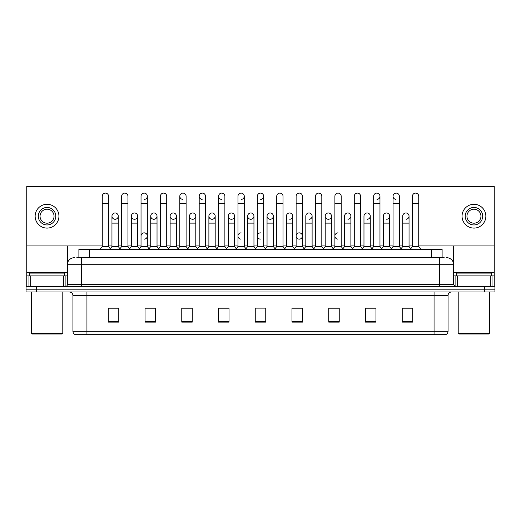 <?xml version="1.0" encoding="UTF-8"?>
<svg xmlns="http://www.w3.org/2000/svg" width="521" height="521" viewBox="0 0 521 521"><rect width="100%" height="100%" fill="white"/><g stroke="black" fill="none" stroke-linecap="round" stroke-linejoin="round"><path stroke-width="0.78" d="M78.892 257.7L78.892 249.305L442.108 249.305L442.108 257.7M448.06 331.323C447.962 333.004 447.122 334.124 445.54 334.684L434.065 334.684L434.065 331.323L448.06 331.323L448.06 295.492A3.497 3.497 0 0 1 451.557 291.994M434.065 334.684L75.46 334.684A3.497 3.497 0 0 1 72.94 331.323L72.94 295.492C72.732 293.369 71.566 292.203 69.443 291.994M494.95 291.994L494.95 289.194L26.05 289.194L26.05 291.994L36.548 291.994L36.548 289.194L26.05 289.194L26.05 286.394L36.548 286.394L36.548 289.194L494.95 289.194L494.95 291.994L36.548 291.994M412.717 322.121L412.717 308.126L402.219 308.126L402.219 322.121L412.717 322.121M375.973 322.121L375.973 308.126L365.475 308.126L365.475 322.121L375.973 322.121M339.236 322.121L339.236 308.126L328.738 308.126L328.738 322.121L339.236 322.121M302.493 322.121L302.493 308.126L291.994 308.126L291.994 322.121L302.493 322.121M118.781 322.121L118.781 308.126L108.283 308.126L108.283 322.121L118.781 322.121M155.525 322.121L155.525 308.126L145.027 308.126L145.027 322.121L155.525 322.121M192.262 322.121L192.262 308.126L181.764 308.126L181.764 322.121L192.262 322.121M229.006 322.121L229.006 308.126L218.507 308.126L218.507 322.121L229.006 322.121M265.749 322.121L265.749 308.126L255.251 308.126L255.251 322.121L265.749 322.121M334.547 308.126L331.851 308.198M373.316 308.198L370.62 308.198M412.085 308.198L409.395 308.198M402.394 308.198L412.717 308.198M227.924 308.198L225.228 308.126M189.149 308.198L186.453 308.126M150.38 308.198L147.684 308.126M108.283 308.198L118.606 308.198M111.605 308.198L108.915 308.198M295.772 308.126L293.076 308.198M257.003 308.126L263.997 308.126M229.006 308.198L218.507 308.198M192.262 308.198L181.764 308.198M155.525 308.198L145.027 308.198M302.493 308.198L291.994 308.198M339.236 308.198L328.738 308.198M375.973 308.198L365.475 308.198M76.952 257.7L444.211 257.7M76.789 257.7L81.341 257.7L81.341 264.701L67.339 264.701L67.339 284.642A1.752 1.752 0 0 1 65.594 286.394M74.34 257.7A7.001 7.001 0 0 0 67.339 264.701L67.339 245.945M446.66 257.7A7.001 7.001 0 0 1 453.661 264.701L453.661 284.642L455.406 286.394M494.95 286.394L494.95 289.194L494.95 286.394L36.548 286.394M102.266 203.255L108.563 203.255L108.563 246.505L102.266 246.505L102.266 196.254A3.152 3.152 0 0 1 105.613 193.109A3.152 3.152 0 0 1 108.563 196.254A3.152 3.152 0 0 0 105.613 193.109M102.266 246.505L100.162 249.305L102.266 246.505M111.956 246.505L111.956 223.125L118.254 223.125L118.254 246.505L111.956 246.505L110.257 248.764L108.563 246.505L110.66 249.305M114.907 219.269A3.152 3.152 0 0 1 111.956 216.13A3.152 3.152 0 0 1 115.304 212.985A3.152 3.152 0 0 1 118.254 216.13L118.254 223.125M118.254 246.505L119.954 248.764M121.647 203.255L127.951 203.255L127.951 246.505L121.647 246.505L121.647 196.254A3.152 3.152 0 0 1 124.994 193.109A3.152 3.152 0 0 1 127.951 196.254A3.152 3.152 0 0 0 124.994 193.109M121.647 246.505L119.55 249.305M127.951 236.006L127.951 246.505L130.048 249.305M141.035 203.255L147.332 203.255L147.332 246.505L141.035 246.505L141.035 196.254A3.152 3.152 0 0 1 144.382 193.109A3.152 3.152 0 0 1 147.332 196.254A3.152 3.152 0 0 1 144.382 199.4M141.035 246.505L138.938 249.305M147.332 236.006L147.332 246.505L149.436 249.305M163.568 193.102A3.152 3.152 0 0 0 160.422 196.254A3.152 3.152 0 0 1 163.77 193.109A3.152 3.152 0 0 1 166.72 196.254A3.152 3.152 0 0 0 163.77 193.109M160.422 203.255L166.72 203.255L166.72 246.505L160.422 246.505L160.422 196.254M160.422 236.006L160.422 246.505L158.319 249.305M166.72 246.505L168.817 249.305M179.81 203.255L186.108 203.255L186.108 246.505L179.81 246.505L179.81 196.254A3.152 3.152 0 0 1 183.151 193.109A3.152 3.152 0 0 1 186.108 196.254A3.152 3.152 0 0 0 183.151 193.109M179.81 246.505L177.707 249.305M186.108 246.505L188.205 249.305M134.294 219.269A3.152 3.152 0 0 1 131.344 216.13A3.152 3.152 0 0 1 134.692 212.985A3.152 3.152 0 0 1 137.642 216.13L137.642 223.125L131.344 223.125L131.344 216.13A3.152 3.152 0 0 1 134.49 212.978M137.642 223.125L137.642 246.505L131.344 246.505L131.344 223.125M131.344 246.505L129.644 248.764M137.642 246.505L139.341 248.764M153.682 219.269A3.152 3.152 0 0 1 150.725 216.13A3.152 3.152 0 0 1 154.073 212.985A3.152 3.152 0 0 1 157.029 216.13L157.029 223.125L150.725 223.125L150.725 216.13A3.152 3.152 0 0 1 153.877 212.978M157.029 223.125L157.029 246.505L150.725 246.505L150.725 223.125M150.725 246.505L149.032 248.764L147.332 246.505M157.029 246.505L158.723 248.764M173.265 212.978A3.152 3.152 0 0 0 170.113 216.033A3.152 3.152 0 0 0 173.063 219.269A3.152 3.152 0 0 1 170.113 216.13A3.152 3.152 0 0 1 173.46 212.985A3.152 3.152 0 0 1 176.411 216.13L176.411 223.125L170.113 223.125L170.113 216.13M176.411 223.125L176.411 246.505L170.113 246.505L170.113 223.125M170.113 246.505L168.42 248.764M176.411 246.505L178.11 248.764M218.579 236.006L218.579 246.505L224.877 246.505L224.877 236.006M246.361 249.305L244.264 246.505L244.264 203.255L237.967 203.255L237.967 246.505L244.264 246.505L244.264 236.006M257.348 236.006L257.348 246.505L263.652 246.505L263.652 236.006M286.426 246.505L286.426 223.125L292.73 223.125L292.73 246.505L286.426 246.505L284.733 248.764L283.033 246.505L276.736 246.505L275.042 248.764L273.343 246.505L267.045 246.505L267.045 216.13A3.152 3.152 0 0 1 270.392 212.985A3.152 3.152 0 0 1 273.343 216.13L273.343 223.125L267.045 223.125M305.814 246.505L305.814 223.125L312.112 223.125L312.112 246.505L305.814 246.505L304.121 248.764L302.421 246.505L296.123 246.505L294.424 248.764L292.73 246.505M325.202 246.505L325.202 223.125L331.499 223.125L331.499 246.505L325.202 246.505L323.502 248.764L321.809 246.505L321.809 243.001M312.112 246.505L313.811 248.764L315.511 246.505L315.511 203.255L321.809 203.255L321.809 246.505L315.511 246.505L315.511 243.001M344.589 246.505L344.589 223.125L350.887 223.125L350.887 246.505L344.589 246.505L342.89 248.764L341.19 246.505L341.19 236.006M331.499 246.505L333.199 248.764L334.892 246.505L334.892 203.255L341.19 203.255L341.19 246.505L334.892 246.505L334.892 243.001M363.971 246.505L363.971 223.125L370.275 223.125L370.275 246.505L363.971 246.505L362.277 248.764L360.578 246.505L360.578 243.001M350.887 246.505L352.58 248.764L354.28 246.505L354.28 203.255L360.578 203.255L360.578 246.505L354.28 246.505L354.28 243.001M390.952 249.305L393.049 246.505L393.049 203.255L399.353 203.255L399.353 246.505L393.049 246.505L391.356 248.764L389.656 246.505L383.358 246.505L383.358 216.13A3.152 3.152 0 0 1 386.706 212.985A3.152 3.152 0 0 1 389.656 216.13L389.656 223.125L383.358 223.125M63.406 286.394L63.406 275.896L30.687 275.896L30.687 286.394M66.278 186.453A1.752 1.752 0 0 0 65.594 186.316L28.499 186.316A1.752 1.752 0 0 0 27.815 186.453M418.734 245.945L494.253 245.945L494.253 186.453L26.747 186.453L26.747 275.896L30.687 275.896M63.406 275.896L67.339 275.896M26.747 286.394L26.747 275.896M490.313 286.394L490.313 275.896L457.594 275.896L457.594 286.394M494.253 286.394L494.253 275.896L494.253 286.394M493.185 186.453A1.752 1.752 0 0 0 492.501 186.316L455.406 186.316A1.752 1.752 0 0 0 454.722 186.453M453.661 245.945L453.661 264.701L439.659 264.701L439.659 284.642L453.661 284.648M494.253 245.945L494.253 275.896L492.039 275.896L492.039 286.394M453.661 275.896L457.594 275.896M490.313 275.896L492.039 275.896M64.539 275.896L64.539 273.095L29.547 273.095L29.547 275.896M31.299 291.994L31.299 333.284L62.794 333.284L62.794 291.994M62.794 333.284L62.09 333.987L31.996 333.987L31.299 333.284M491.453 275.896L491.453 273.095L456.461 273.095L456.461 275.896M458.206 291.994L458.206 333.284L489.701 333.284L489.701 291.994M489.701 333.284L489.004 333.987L458.91 333.987L458.206 333.284M144.187 232.854A3.152 3.152 0 0 0 141.035 236.006L141.035 243.001M241.112 232.854A3.152 3.152 0 0 0 237.967 235.909A3.152 3.152 0 0 0 240.917 239.146M260.5 232.854A3.152 3.152 0 0 0 257.354 235.909A3.152 3.152 0 0 0 260.305 239.146M299.269 232.854A3.152 3.152 0 0 0 296.123 235.909A3.152 3.152 0 0 0 299.074 239.146M338.044 232.854A3.152 3.152 0 0 0 334.899 235.909A3.152 3.152 0 0 0 337.849 239.146M405.892 212.978A3.152 3.152 0 0 0 402.746 216.13A3.152 3.152 0 0 1 406.093 212.985A3.152 3.152 0 0 1 409.044 216.13L409.044 223.125L402.746 223.125L402.746 216.13M386.51 212.978A3.152 3.152 0 0 0 383.358 216.13M367.123 212.978A3.152 3.152 0 0 0 363.971 216.13A3.152 3.152 0 0 1 367.318 212.985A3.152 3.152 0 0 1 370.275 216.13L370.275 223.125M347.735 212.978A3.152 3.152 0 0 0 344.589 216.13A3.152 3.152 0 0 1 347.937 212.985A3.152 3.152 0 0 1 350.887 216.13L350.887 223.125M393.049 203.255L393.049 196.254A3.152 3.152 0 0 1 396.201 193.102A3.152 3.152 0 0 0 393.055 196.156A3.152 3.152 0 0 0 396.006 199.4M328.354 212.978A3.152 3.152 0 0 0 325.202 216.033A3.152 3.152 0 0 0 328.152 219.269M308.966 212.978A3.152 3.152 0 0 0 305.814 216.13A3.152 3.152 0 0 1 309.161 212.985A3.152 3.152 0 0 1 312.112 216.13L312.112 223.125M289.578 212.978A3.152 3.152 0 0 0 286.426 216.13A3.152 3.152 0 0 1 289.774 212.985A3.152 3.152 0 0 1 292.73 216.13L292.73 223.125M270.191 212.978A3.152 3.152 0 0 0 267.045 216.13A3.152 3.152 0 0 0 269.995 219.269M250.809 212.978A3.152 3.152 0 0 0 247.657 216.13A3.152 3.152 0 0 1 251.005 212.985A3.152 3.152 0 0 1 253.955 216.13L253.955 223.125L247.657 223.125L247.657 216.13A3.152 3.152 0 0 0 250.608 219.269M231.422 212.978A3.152 3.152 0 0 0 228.276 216.033A3.152 3.152 0 0 0 231.226 219.269A3.152 3.152 0 0 1 228.27 216.13A3.152 3.152 0 0 1 231.617 212.985A3.152 3.152 0 0 1 234.574 216.13L234.574 223.125L228.27 223.125L228.27 216.13M212.034 212.978A3.152 3.152 0 0 0 208.888 216.033A3.152 3.152 0 0 0 211.839 219.269A3.152 3.152 0 0 1 208.888 216.13A3.152 3.152 0 0 1 212.236 212.985A3.152 3.152 0 0 1 215.186 216.13L215.186 223.125L208.888 223.125L208.888 216.13M192.646 212.978A3.152 3.152 0 0 0 189.501 216.13A3.152 3.152 0 0 1 192.848 212.985A3.152 3.152 0 0 1 195.798 216.13L195.798 223.125L189.501 223.125L189.501 216.13A3.152 3.152 0 0 0 192.451 219.269M216.482 249.305L218.579 246.505L218.579 196.254A3.152 3.152 0 0 1 221.731 193.102A3.152 3.152 0 0 0 218.579 196.156A3.152 3.152 0 0 0 221.529 199.4M182.956 193.102A3.152 3.152 0 0 0 179.81 196.156A3.152 3.152 0 0 0 182.76 199.4M199.191 203.255L205.489 203.255L205.489 246.505L199.191 246.505L199.191 196.254A3.152 3.152 0 0 1 202.343 193.102A3.152 3.152 0 0 0 199.198 196.156A3.152 3.152 0 0 0 202.141 199.4M115.108 212.978A3.152 3.152 0 0 0 111.956 216.13L111.956 223.125M144.382 239.146A3.152 3.152 0 0 0 147.332 236.006A3.152 3.152 0 0 0 144.382 232.861M299.471 239.146A3.152 3.152 0 0 0 302.421 236.006A3.152 3.152 0 0 0 299.471 232.861M386.706 219.269A3.152 3.152 0 0 0 389.656 216.13A3.152 3.152 0 0 0 386.706 212.985M347.937 219.269A3.152 3.152 0 0 0 350.887 216.13A3.152 3.152 0 0 0 347.937 212.985M309.161 219.269A3.152 3.152 0 0 0 312.112 216.13A3.152 3.152 0 0 0 309.161 212.985M270.392 219.269A3.152 3.152 0 0 0 273.343 216.13A3.152 3.152 0 0 0 270.392 212.985M260.695 199.4A3.152 3.152 0 0 0 263.652 196.254A3.152 3.152 0 0 0 260.695 193.109A3.152 3.152 0 0 1 263.652 196.254L263.652 203.255L257.348 203.255L257.348 196.254A3.152 3.152 0 0 1 260.695 193.109M212.236 219.269A3.152 3.152 0 0 0 215.186 216.13A3.152 3.152 0 0 0 212.236 212.985M241.314 199.4A3.152 3.152 0 0 0 244.264 196.254A3.152 3.152 0 0 0 241.314 193.109A3.152 3.152 0 0 1 244.264 196.254L244.264 203.255M173.46 219.269A3.152 3.152 0 0 0 176.411 216.13A3.152 3.152 0 0 0 173.46 212.985M134.692 219.269A3.152 3.152 0 0 0 137.642 216.13A3.152 3.152 0 0 0 134.692 212.985M115.304 219.269A3.152 3.152 0 0 0 118.254 216.13A3.152 3.152 0 0 0 115.304 212.985M26.747 245.945L102.266 245.945M108.563 245.945L111.956 245.945M118.254 245.945L121.647 245.945M127.951 245.945L131.344 245.945M137.642 245.945L141.035 245.945M147.332 245.945L150.725 245.945M157.029 245.945L160.422 245.945M166.72 245.945L170.113 245.945M176.411 245.945L179.81 245.945M186.108 245.945L189.501 245.945M195.798 245.945L199.191 245.945M205.489 245.945L208.888 245.945M215.186 245.945L218.579 245.945M224.877 245.945L228.27 245.945M234.574 245.945L237.967 245.945M244.264 245.945L247.657 245.945M253.955 245.945L257.348 245.945M263.652 245.945L267.045 245.945M273.343 245.945L276.736 245.945M283.033 245.945L286.426 245.945M292.73 245.945L296.123 245.945M302.421 245.945L305.814 245.945M312.112 245.945L315.511 245.945M321.809 245.945L325.202 245.945M331.499 245.945L334.892 245.945M341.19 245.945L344.589 245.945M350.887 245.945L354.28 245.945M360.578 245.945L363.971 245.945M370.275 245.945L373.668 245.945M379.965 245.945L383.358 245.945M389.656 245.945L393.049 245.945M399.353 245.945L402.746 245.945M409.044 245.945L412.437 245.945M154.073 219.269A3.152 3.152 0 0 0 157.029 216.13A3.152 3.152 0 0 0 154.073 212.985M192.848 219.269A3.152 3.152 0 0 0 195.798 216.13A3.152 3.152 0 0 0 192.848 212.985M231.617 219.269A3.152 3.152 0 0 0 234.574 216.13A3.152 3.152 0 0 0 231.617 212.985M251.005 219.269A3.152 3.152 0 0 0 253.955 216.13A3.152 3.152 0 0 0 251.005 212.985M289.774 219.269A3.152 3.152 0 0 0 292.73 216.13A3.152 3.152 0 0 0 289.774 212.985M328.549 219.269A3.152 3.152 0 0 0 331.499 216.13A3.152 3.152 0 0 0 328.549 212.985A3.152 3.152 0 0 1 331.499 216.13L331.499 223.125M377.015 199.4A3.152 3.152 0 0 0 379.965 196.254A3.152 3.152 0 0 0 377.015 193.109A3.152 3.152 0 0 1 379.965 196.254L379.965 203.255L373.668 203.255L373.668 196.254A3.152 3.152 0 0 1 377.015 193.109M367.318 219.269A3.152 3.152 0 0 0 370.275 216.13A3.152 3.152 0 0 0 367.318 212.985M406.093 219.269A3.152 3.152 0 0 0 409.044 216.13A3.152 3.152 0 0 0 406.093 212.985M47.046 207.449A8.746 8.746 0 0 0 38.3 216.202A8.746 8.746 0 0 0 47.046 224.948A8.746 8.746 0 0 0 55.793 216.202A8.746 8.746 0 0 0 47.046 207.449M47.046 209.201A7.001 7.001 0 0 0 40.045 216.202A7.001 7.001 0 0 0 47.046 223.196A7.001 7.001 0 0 0 54.047 216.202A7.001 7.001 0 0 0 47.046 209.201M47.046 228.094A11.898 11.898 0 0 0 58.945 216.202A11.898 11.898 0 0 0 47.046 204.304A11.898 11.898 0 0 0 35.148 216.202A11.898 11.898 0 0 0 47.046 228.094M473.954 207.449A8.746 8.746 0 0 0 465.207 216.202A8.746 8.746 0 0 0 473.954 224.948A8.746 8.746 0 0 0 482.7 216.202A8.746 8.746 0 0 0 473.954 207.449M473.954 209.201A7.001 7.001 0 0 0 466.953 216.202A7.001 7.001 0 0 0 473.954 223.196A7.001 7.001 0 0 0 480.955 216.202A7.001 7.001 0 0 0 473.954 209.201M473.954 228.094A11.898 11.898 0 0 0 485.852 216.202A11.898 11.898 0 0 0 473.954 204.304A11.898 11.898 0 0 0 462.055 216.202A11.898 11.898 0 0 0 473.954 228.094M202.343 193.102A3.152 3.152 0 0 1 205.489 196.254A3.152 3.152 0 0 0 202.539 193.109M199.191 246.505L197.094 249.305M205.489 246.505L207.592 249.305M221.731 193.102A3.152 3.152 0 0 1 224.877 196.254A3.152 3.152 0 0 0 221.926 193.109M226.98 249.305L224.877 246.505L224.877 203.255L218.579 203.255M237.967 203.255L237.967 196.254A3.152 3.152 0 0 1 241.314 193.109M237.967 246.505L235.863 249.305M195.798 223.125L195.798 246.505L189.501 246.505L189.501 223.125M189.501 246.505L187.801 248.764M195.798 246.505L197.498 248.764M215.186 223.125L215.186 246.505L208.888 246.505L208.888 223.125M208.888 246.505L207.189 248.764M215.186 246.505L216.879 248.764M234.574 223.125L234.574 246.505L228.27 246.505L228.27 223.125M228.27 246.505L226.576 248.764M234.574 246.505L236.267 248.764M265.749 249.305L263.652 246.505L263.652 203.255M255.251 249.305L257.348 246.505L257.348 203.255M274.639 249.305L276.736 246.505L276.736 196.254A3.152 3.152 0 0 1 280.083 193.109A3.152 3.152 0 0 1 283.033 196.254A3.152 3.152 0 0 0 280.083 193.109M285.137 249.305L283.033 246.505L283.033 203.255L276.736 203.255M294.02 249.305L296.123 246.505L296.123 196.254A3.152 3.152 0 0 1 299.471 193.109A3.152 3.152 0 0 1 302.421 196.254A3.152 3.152 0 0 0 299.471 193.109M304.518 249.305L302.421 246.505L302.421 203.255L296.123 203.255M315.511 203.255L315.511 196.254A3.152 3.152 0 0 1 318.859 193.109A3.152 3.152 0 0 1 321.809 196.254A3.152 3.152 0 0 0 318.859 193.109M315.511 246.505L313.408 249.305M321.809 246.505L323.906 249.305M334.892 203.255L334.892 196.254A3.152 3.152 0 0 1 338.24 193.109A3.152 3.152 0 0 1 341.19 196.254A3.152 3.152 0 0 0 338.24 193.109M334.892 246.505L332.795 249.305M341.19 246.505L343.293 249.305M253.955 223.125L253.955 246.505L247.657 246.505L247.657 223.125M247.657 246.505L245.958 248.764M253.955 246.505L255.655 248.764M273.343 246.505L273.343 223.125M267.045 246.505L265.345 248.764M325.202 223.125L325.202 216.13A3.152 3.152 0 0 1 328.549 212.985M354.28 203.255L354.28 196.254A3.152 3.152 0 0 1 357.627 193.109A3.152 3.152 0 0 1 360.578 196.254A3.152 3.152 0 0 0 357.627 193.109M354.28 246.505L352.183 249.305M360.578 246.505L362.681 249.305M379.965 203.255L379.965 246.505L373.668 246.505L373.668 203.255M373.668 246.505L371.564 249.305M379.965 246.505L382.062 249.305M396.201 193.102A3.152 3.152 0 0 1 399.353 196.254A3.152 3.152 0 0 0 396.396 193.109M399.353 246.505L401.45 249.305M412.437 203.255L418.734 203.255L418.734 246.505L412.437 246.505L412.437 196.254A3.152 3.152 0 0 1 415.784 193.109A3.152 3.152 0 0 1 418.734 196.254A3.152 3.152 0 0 0 415.784 193.109M412.437 246.505L410.34 249.305M418.734 246.505L420.838 249.305M370.275 246.505L371.968 248.764M389.656 246.505L389.656 223.125M383.358 246.505L381.659 248.764M409.044 223.125L409.044 246.505L402.746 246.505L402.746 223.125M402.746 246.505L401.046 248.764M409.044 246.505L410.743 248.764M89.391 257.7L89.391 249.305M431.609 257.7L431.609 249.305M434.065 291.994L434.065 295.492L72.94 295.492M448.06 295.492L434.065 295.492L434.065 331.323L86.935 331.323L86.935 334.684M72.94 331.323L86.935 331.323L86.935 291.994M484.452 291.994L484.452 286.394M265.749 321.633L255.251 321.633M229.006 321.633L218.507 321.633M192.262 321.633L181.764 321.633M155.525 321.633L145.027 321.633M118.781 321.633L108.283 321.633M302.493 321.633L291.994 321.633M339.236 321.633L328.738 321.633M375.973 321.633L365.475 321.633M412.717 321.633L402.219 321.633M81.341 286.394L81.341 284.642L439.659 284.642L439.659 286.394M67.339 284.642L81.341 284.642L81.341 264.701L439.659 264.701L439.659 257.7M144.382 193.109A3.152 3.152 0 0 1 147.332 196.254L147.332 203.255M67.339 272.398L26.747 272.398M67.313 284.948L67.313 275.896M65.125 275.896L65.125 286.394M26.779 275.896L26.779 286.394M28.961 286.394L28.961 275.896M494.253 272.398L453.661 272.398M494.221 286.394L494.221 275.896M453.687 275.896L453.687 284.948M455.875 286.394L455.875 275.896M108.563 203.255L108.563 196.254M127.951 203.255L127.951 196.254M166.72 203.255L166.72 196.254M186.108 203.255L186.108 196.254M205.489 203.255L205.489 196.254M224.877 203.255L224.877 196.254M283.033 203.255L283.033 196.254M302.421 203.255L302.421 196.254M321.809 203.255L321.809 196.254M341.19 203.255L341.19 196.254M286.426 223.125L286.426 216.13M305.814 223.125L305.814 216.13M360.578 203.255L360.578 196.254M399.353 203.255L399.353 196.254M418.734 203.255L418.734 196.254M344.589 223.125L344.589 216.13M363.971 223.125L363.971 216.13"/></g></svg>
